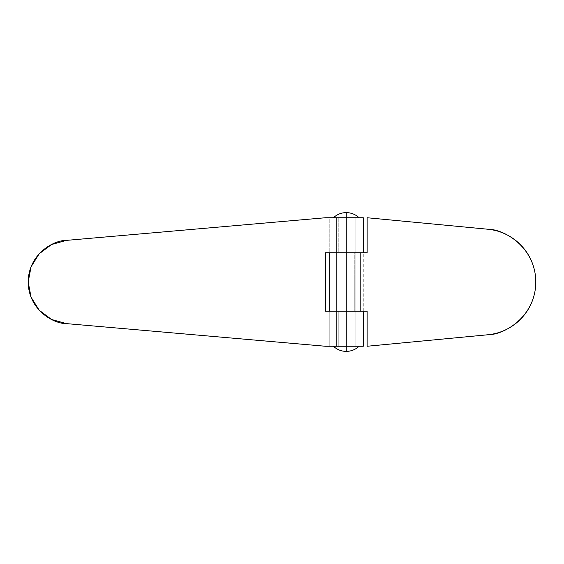 <?xml version="1.0" encoding="UTF-8"?>
<svg xmlns="http://www.w3.org/2000/svg" width="564" height="564" viewBox="0 0 564 564"><rect width="100%" height="100%" fill="white"/><g stroke="black" fill="none" stroke-linecap="round" stroke-linejoin="round"><path stroke-width="0.42" stroke-dasharray="2.82 2.11" d="M363.265 252.764L329.228 252.764L363.279 252.764L360.396 252.764L360.396 311.236L363.279 311.236L329.228 311.236L332.104 311.236L332.104 346.254L329.228 346.254L329.228 311.236L329.228 346.254L363.279 346.254L325.372 346.254L66.326 323.609C53.658 323.905 28.376 309.897 28.2 282C28.376 254.103 53.658 240.095 66.326 240.391L325.372 217.746L359.106 217.746L346.254 217.746L346.254 212.607L346.254 217.746L333.402 217.746L355.891 217.746L336.616 217.746L336.616 346.254L355.891 346.254L355.891 217.746L325.372 217.746L66.326 240.391L51.493 244.543L39.177 253.786L31.041 266.864L28.2 282L31.041 297.136L39.177 310.214L51.493 319.457L66.326 323.609L325.372 346.254L346.254 346.254L346.254 351.393L346.254 346.254L359.106 346.254L333.402 346.254L359.106 346.254L333.402 346.254L346.254 346.254L336.616 346.254L336.616 217.746L355.891 217.746L355.891 346.254L336.616 346.254L355.891 346.254L336.616 346.254L338.245 346.254L338.245 311.236L336.616 311.236L336.616 346.254L336.616 311.236L355.891 311.236L346.254 311.236L346.254 346.254L346.254 311.236L325.372 311.236L325.372 252.764L346.254 252.764L346.254 217.746L355.891 217.746L336.616 217.746L336.616 252.764L338.245 252.764L338.245 217.746L336.616 217.746L363.279 217.746L329.228 217.746L329.228 252.764L329.228 217.746L346.254 217.746L346.254 252.764L355.891 252.764L354.262 252.764L354.262 311.236L354.262 252.764L355.891 252.764L336.616 252.764L336.616 217.746L338.245 217.746L338.245 252.764L332.104 252.764L332.104 217.746L329.228 217.746L338.245 217.746L332.104 217.746L332.104 252.764L329.228 252.764L355.708 252.764L325.372 252.764L325.372 311.236L355.891 311.236L336.616 311.236L338.245 311.236L338.245 346.254L332.104 346.254L332.104 311.236L338.245 311.236L329.228 311.236L363.279 311.236L346.254 311.236L363.279 311.236L346.254 311.236L346.254 252.764L336.616 252.764L336.616 311.236L346.254 311.236L346.254 252.764L367.136 252.764L367.136 217.746L487.811 229.231C494.374 229.851 500.606 231.642 506.5 234.589C512.394 237.536 517.562 241.448 521.996 246.327C526.438 251.199 529.843 256.712 532.226 262.859C534.601 269.007 535.793 275.373 535.8 281.965C535.807 288.556 534.623 294.93 532.247 301.084C529.871 307.232 526.473 312.745 522.038 317.631C517.611 322.509 512.45 326.429 506.557 329.383C500.663 332.337 494.438 334.135 487.874 334.762L367.136 346.254L367.136 311.236L336.616 311.236L336.616 252.764L355.891 252.764L355.891 346.254L355.158 346.254L355.891 346.254M359.106 217.746L351.168 217.746L359.106 217.746M349.941 346.254L355.158 346.254L349.941 346.254M355.891 311.236L329.228 311.236L367.136 311.236L367.136 346.254L487.874 334.762C503.99 334.96 535.631 317.031 535.8 281.965C535.588 246.905 503.927 229.012 487.811 229.231L367.136 217.746L367.136 252.764L346.254 252.764M363.279 311.236L363.279 252.764L354.262 252.764L360.396 252.764L360.396 311.236L354.262 311.236M355.891 217.746L355.891 252.764"/><path stroke-width="0.85" d="M333.402 217.746C337.032 214.391 341.312 212.677 346.254 212.607L346.254 217.746L346.254 212.607C341.312 212.677 337.032 214.391 333.402 217.746M363.279 252.764L363.279 217.746L346.254 217.746L346.254 252.764L325.372 252.764L325.372 311.236L346.254 311.236L346.254 351.393C351.196 351.323 355.475 349.609 359.106 346.254C355.475 349.609 351.196 351.323 346.254 351.393C341.312 351.323 337.032 349.609 333.402 346.254C337.032 349.609 341.312 351.323 346.254 351.393L346.254 346.254L363.279 346.254L325.372 346.254L66.326 323.609L51.493 319.457L39.177 310.214L31.041 297.136L28.2 282L31.041 266.864L39.177 253.786L51.493 244.543L66.326 240.391L325.372 217.746L346.254 217.746L346.254 252.764L363.265 252.764M359.106 217.746C355.475 214.391 351.196 212.677 346.254 212.607C351.196 212.677 355.475 214.391 359.106 217.746M362.955 252.764L346.254 252.764L367.136 252.764L367.136 217.746L487.811 229.231C503.927 229.012 535.588 246.905 535.8 281.965C535.631 317.031 503.99 334.96 487.874 334.762L367.136 346.254L367.136 311.236L346.254 311.236L367.136 311.236L367.136 346.254L487.874 334.762C494.438 334.135 500.663 332.337 506.557 329.383C512.45 326.429 517.611 322.509 522.038 317.631C526.473 312.745 529.871 307.232 532.247 301.084C534.623 294.93 535.807 288.556 535.8 281.965C535.793 275.373 534.601 269.007 532.226 262.859C529.843 256.712 526.438 251.199 521.996 246.327C517.562 241.448 512.394 237.536 506.5 234.589C500.606 231.642 494.374 229.851 487.811 229.231L367.136 217.746L367.136 252.764L346.254 252.764L346.254 311.236L325.372 311.236L325.372 252.764L346.254 252.764L346.254 346.254L325.372 346.254L66.326 323.609C53.658 323.905 28.376 309.897 28.2 282C28.376 254.103 53.658 240.095 66.326 240.391L325.372 217.746L363.279 217.746M329.228 311.236L329.228 252.764L329.228 311.236M346.254 252.764L329.228 252.764L346.254 252.764M363.279 346.254L363.279 311.236"/></g></svg>
